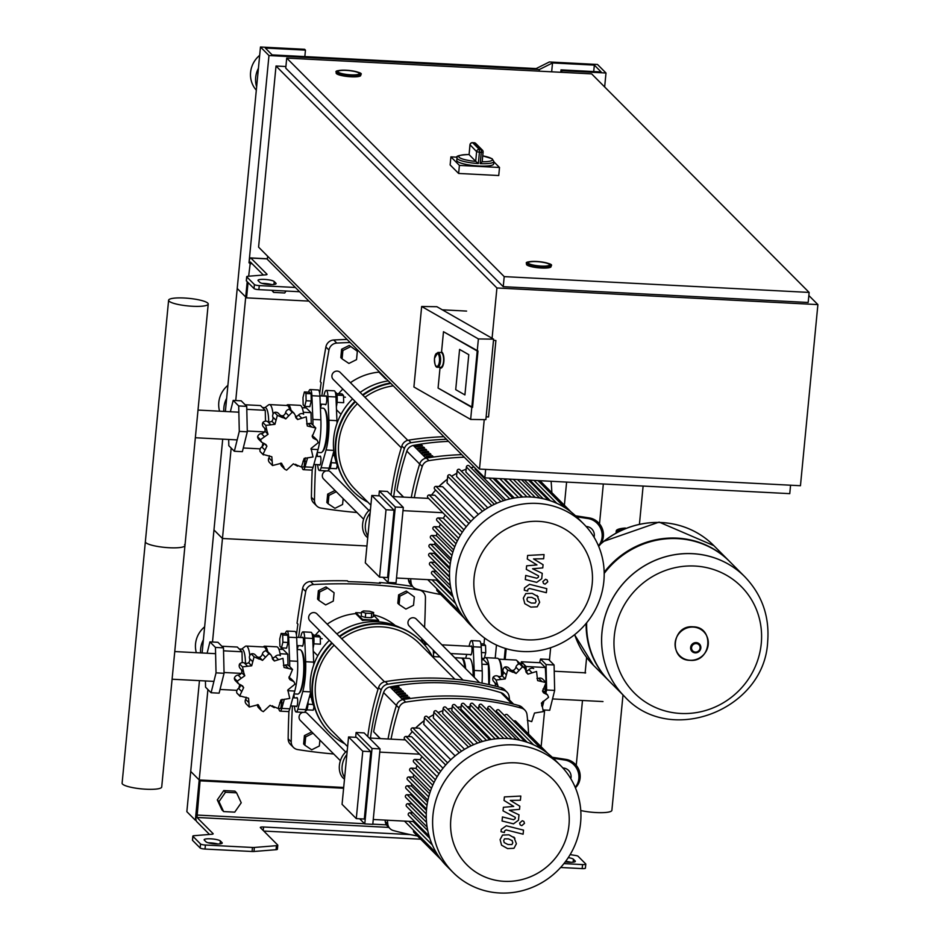 <?xml version="1.0" encoding="UTF-8"?>
<svg xmlns="http://www.w3.org/2000/svg" width="940" height="940" viewBox="0 0 940 940"><rect width="100%" height="100%" fill="white"/><g stroke="black" fill="none" stroke-linecap="round" stroke-linejoin="round"><path stroke-width="1.41" d="M207.916 689.561L199.209 779.965L343.688 787.462L199.209 779.965L195.92 814.181A6.181 1.363 -87 0 0 196.613 821.501L209.503 834.45M192.571 839.996A4.124 0.787 5.5 0 0 192.453 840.16A4.124 0.787 5.5 0 0 192.536 840.348L200.15 847.998A4.124 0.787 5.5 0 0 205.014 849.055L252.084 851.499A4.124 0.787 5.5 0 0 253.976 851.487L276.055 849.701A4.124 0.787 5.5 0 0 277.406 849.255A4.124 0.787 5.5 0 0 277.324 849.067M263.788 831.054L420.685 839.185M585.326 867.961A4.124 0.787 -174.5 0 1 585.409 868.149A4.124 0.787 -174.5 0 1 582.165 868.607L560.628 867.491M208.163 842.804A8.237 1.575 -174.5 0 1 217.822 843.991M570.897 862.297A8.237 1.575 5.5 0 0 565.68 861.334M388.808 827.411L197.001 817.471L213.075 833.627A4.124 0.787 -174.5 0 1 213.168 833.815A4.124 0.787 -174.5 0 1 211.805 834.262L194.204 835.684A4.124 0.787 5.5 0 0 192.841 836.13A4.124 0.787 5.5 0 0 192.923 836.318L200.537 843.967A4.124 0.787 5.5 0 0 205.402 845.036L252.472 847.469A4.124 0.787 5.5 0 0 254.364 847.457L276.442 845.671A4.124 0.787 5.5 0 0 277.793 845.225A4.124 0.787 5.5 0 0 277.711 845.036L260.392 827.635A4.124 0.787 -174.5 0 1 260.31 827.459A4.124 0.787 -174.5 0 1 263.553 827L410.24 834.602M197.001 817.471L200.067 780.823L343.605 788.261M343.688 787.462L199.209 779.965L200.067 780.823M568.277 857.609A8.237 1.575 -174.5 0 1 573.435 859.254L575.139 860.958A8.237 1.575 -174.5 0 1 575.315 861.334A8.237 1.575 -174.5 0 1 565.245 861.909M570.134 854.625L575.362 855.447A4.124 0.787 -174.5 0 1 578.1 856.281L585.714 863.931A4.124 0.787 -174.5 0 1 585.796 864.119A4.124 0.787 -174.5 0 1 582.553 864.577L563.929 863.613M204.321 840.113L206.013 841.829A8.237 1.575 5.5 0 0 214.814 843.885A8.237 1.575 5.5 0 0 222.239 843.027A8.237 1.575 5.5 0 0 222.063 842.651L220.359 840.948A8.237 1.575 5.5 0 0 211.559 838.88A8.237 1.575 5.5 0 0 204.145 839.749A8.237 1.575 5.5 0 0 204.321 840.113M225.483 792.255L236.598 792.831L241.228 802.784L234.742 812.148L223.626 811.573L218.996 801.62L225.483 792.255L223.779 790.552L234.906 791.127L236.598 792.831M218.996 801.62L217.293 799.917L221.922 809.869L223.626 811.573M217.293 799.917L223.779 790.552M268.969 55.542L260.474 47L304.607 49.291L305.453 50.137L265.339 48.057L272.13 54.896L536.153 68.573L549.348 61.97L597.499 64.472L605.995 73.003L561.861 70.723L561.015 69.865L601.13 71.945L594.339 65.118L552.52 62.945L539.313 69.548L268.969 55.542L249.006 262.8A6.181 1.363 93 0 1 250.604 257.913A6.181 1.363 93 0 1 250.863 258.054L266.948 274.198A4.124 0.787 -174.5 0 1 267.031 274.386A4.124 0.787 -174.5 0 1 265.679 274.833L248.066 276.266A4.124 0.787 5.5 0 0 246.703 276.713A4.124 0.787 5.5 0 0 246.797 276.901L254.411 284.55A4.124 0.787 5.5 0 0 259.264 285.607L295.383 287.476M259.887 282.399L258.183 280.696A8.237 1.575 -174.5 0 1 258.007 280.32A8.237 1.575 -174.5 0 1 265.433 279.462A8.237 1.575 -174.5 0 1 274.233 281.53L275.925 283.234A8.237 1.575 -174.5 0 1 276.101 283.61A8.237 1.575 -174.5 0 1 268.687 284.468A8.237 1.575 -174.5 0 1 259.887 282.399M260.474 47L237.221 288.474L245.716 297.017L247.197 281.706L245.716 297.017L246.562 297.863L308.931 301.106M263.365 275.021L250.393 262.025L248.654 276.219M248.042 282.564L246.562 297.863M271.695 284.573A8.237 1.575 5.5 0 0 262.037 283.375M246.445 280.567A4.124 0.787 5.5 0 0 246.315 280.731A4.124 0.787 5.5 0 0 246.409 280.919L254.023 288.568A4.124 0.787 5.5 0 0 258.876 289.637L299.625 291.741M271.731 290.296L273.611 292.399L284.726 292.975L286.066 291.036M272.659 290.343L273.611 292.399M195.344 820.221L186.849 811.678L190.714 771.434L199.209 779.965L195.344 820.221L196.096 820.256M399.089 604.514L405.904 609.073L413.529 605.266L414.329 596.9L406.245 591.06L398.619 594.867L397.808 603.233L399.089 604.514L399.888 596.148L398.619 594.867M414.329 596.9L406.245 591.06M407.514 592.341L399.888 596.148M313.032 733.212L305.7 736.878L304.889 745.244L311.704 749.803L319.33 745.996L319.906 740.109M304.889 745.244L303.62 743.963L304.419 735.597L311.763 731.931M305.7 736.878L304.419 735.597M336.285 491.738L328.941 495.404L328.142 503.77L334.957 508.317L342.583 504.51L343.147 498.635M328.142 503.77L326.862 502.489L327.672 494.123L335.016 490.457M328.941 495.404L327.672 494.123M318.836 600.355L325.663 604.914L333.289 601.106L334.088 592.74L325.992 586.901L318.366 590.708L317.567 599.074L318.836 600.355L319.647 591.989L318.366 590.708M334.088 592.74L325.992 586.901M327.273 588.182L319.647 591.989M342.089 358.88L348.916 363.439L356.542 359.632L357.341 351.266L349.245 345.427L341.62 349.234L340.821 357.599L342.089 358.88L342.9 350.514L341.62 349.234M357.341 351.266L349.245 345.427M350.526 346.707L342.9 350.514M276.019 66.011L496.919 287.969L817.894 304.607L800.457 485.721L479.482 469.084L258.582 247.126L276.019 66.011L285.901 66.528M808.846 295.512L817.894 304.607M479.482 469.084L484.241 419.628M492.078 338.282L496.919 287.969M267.642 256.221L267.336 259.311L484.84 477.849L789.764 493.653L790.575 485.204M485.651 469.401L484.84 477.849M541.135 266.067A10.716 2.045 -174.5 0 1 528.256 262.824A10.716 2.045 -174.5 0 1 536.716 261.625A10.716 2.045 -174.5 0 1 549.583 264.868A10.716 2.045 -174.5 0 1 541.135 266.067M551.063 266.643A12.361 2.362 -174.5 0 1 541.311 268.017A12.361 2.362 -174.5 0 1 526.471 264.269L526.541 263.47A12.361 2.362 5.5 0 0 541.393 267.207A12.361 2.362 5.5 0 0 551.145 265.832L551.063 266.643M350.82 74.836A10.716 2.045 -174.5 0 1 337.954 71.593A10.716 2.045 -174.5 0 1 346.402 70.406A10.716 2.045 -174.5 0 1 359.268 73.649A10.716 2.045 -174.5 0 1 350.82 74.836M360.76 75.412A12.361 2.362 -174.5 0 1 351.008 76.786A12.361 2.362 -174.5 0 1 336.156 73.05L336.238 72.239A12.361 2.362 5.5 0 0 351.078 75.987A12.361 2.362 5.5 0 0 360.831 74.612L360.76 75.412M591.648 73.884L286.712 58.08L504.216 276.618L809.14 292.422L591.648 73.884M809.14 292.422L808.177 302.48L503.241 286.676L285.748 68.138L286.712 58.08M503.241 286.676L504.216 276.618M437.852 352.43L440.895 352.477A7.414 2.844 90.9 0 1 443.539 361.465A7.414 2.844 90.9 0 1 440.672 367.305L437.629 367.258A7.414 2.844 -89.1 0 0 440.496 361.418A7.414 2.844 -89.1 0 0 437.852 352.43L434.468 358.363C434.609 364.649 435.666 367.611 437.629 367.258M464.912 394.918L468.79 354.674L459.589 349.41L455.712 389.654L464.912 394.918L455.712 389.654L459.589 349.41L468.79 354.674L464.912 394.918M441.553 351.842A8.237 3.161 90.9 0 1 443.915 360.796A8.237 3.161 90.9 0 1 440.66 368.128A8.237 3.161 90.9 0 1 440.014 367.94L438.075 388.055L471.81 407.349L477.226 351.008L443.492 331.714L441.553 351.842L443.492 331.714L477.99 351.02L472.562 407.361L438.075 388.055L440.014 367.94A8.237 3.161 -89.1 0 0 440.66 368.128A8.237 3.161 -89.1 0 0 443.915 360.796A8.237 3.161 -89.1 0 0 441.553 351.842M477.99 351.02L477.226 351.008L478.389 338.929L421.661 306.487L436.877 306.71L493.606 339.152L485.863 419.651L470.646 419.428L471.81 407.349L472.562 407.361L477.99 351.02M486.133 416.843L488.53 416.972L495.897 340.503L493.488 340.374M442.294 309.812L466.604 311.081M493.606 339.152L478.389 338.929M421.661 306.487L413.906 386.986L470.646 419.428M480.187 163.642A18.541 3.549 5.5 0 0 493.899 161.539L493.664 163.959A18.541 3.549 -174.5 0 1 479.036 166.016A18.541 3.549 -174.5 0 1 456.758 160.399L456.993 157.991A18.541 3.549 5.5 0 0 478.331 163.548L479.423 152.28A18.541 3.549 5.5 0 0 480.352 152.339A18.541 3.549 5.5 0 0 481.268 152.374L483.043 151.986A2.468 2.362 135.1 0 0 480.869 149.448A2.468 0.67 92.4 0 1 481.268 152.374L480.187 163.642L482.173 161.75L483.101 152.092A2.468 2.468 0 0 0 482.396 150.118L475.769 143.468A2.468 2.468 0 0 0 474.171 142.739L474.254 142.798A2.468 2.362 -44.9 0 1 475.769 143.468M483.031 152.198L482.173 161.75A16.885 3.231 -174.5 0 0 492.407 159.776A16.885 3.231 -174.5 0 0 482.737 155.875L492.113 158.719L493.899 161.539M470.035 144.784L476.627 151.657L479.423 152.28L479.271 149.366A2.468 2.362 135.1 0 0 476.627 151.657L475.699 161.316L478.331 163.548M469.095 154.524L469.953 144.889A2.468 2.468 0 0 1 472.514 142.657A2.468 0.67 -87.6 0 0 472.362 142.715M475.699 161.316L469.025 154.559A16.885 3.231 -174.5 0 0 459.143 157.297A16.885 3.231 -174.5 0 0 475.863 161.422M493.864 161.809L499.516 167.484L498.74 175.533L458.626 173.454L450.131 164.923L450.906 156.874L457.216 157.192M458.626 173.454L459.402 165.405L450.906 156.874M499.516 167.484L459.402 165.405M338.177 72.075A10.716 2.045 5.5 0 0 349.621 74.765A10.716 2.045 5.5 0 0 359.268 73.649A10.716 2.045 5.5 0 0 359.045 73.156A10.716 2.045 5.5 0 0 347.6 70.477A10.716 2.045 5.5 0 0 337.954 71.593A10.716 2.045 5.5 0 0 338.177 72.075M528.491 263.306A10.716 2.045 5.5 0 0 539.936 265.985A10.716 2.045 5.5 0 0 549.583 264.868A10.716 2.045 5.5 0 0 549.348 264.387A10.716 2.045 5.5 0 0 537.903 261.708A10.716 2.045 5.5 0 0 528.256 262.824A10.716 2.045 5.5 0 0 528.491 263.306M621.563 529.667A24.722 4.735 5.5 0 0 617.533 531.452M617.592 531.594A24.722 4.735 -174.5 0 1 617.486 531.041A24.722 4.735 -174.5 0 1 624.36 528.468M616.746 532.028A25.956 4.97 -174.5 0 1 616.252 530.924A25.956 4.97 -174.5 0 1 625.394 528.045M624.489 696.446A84.859 81.157 -44.9 0 1 624.466 696.423A84.859 81.157 -44.9 0 1 609.954 603.586A84.859 81.157 -44.9 0 1 692.592 553.66A84.859 81.157 -44.9 0 1 744.762 576.702A84.859 81.157 -44.9 0 1 744.786 576.725M761.259 643.559A75.447 72.145 -44.9 0 1 680.678 713.46A75.447 72.145 -44.9 0 1 614.302 635.945A75.447 72.145 -44.9 0 1 694.871 566.045A75.447 72.145 -44.9 0 1 761.259 643.559M744.809 576.749C762.023 594.785 769.637 616.417 767.675 641.668C764.631 710.005 669.82 746.807 624.513 696.47A84.859 81.157 -44.9 0 1 602 632.326A84.859 81.157 -44.9 0 1 692.639 553.707A84.859 81.157 -44.9 0 1 744.809 576.749L729.804 561.685A84.859 81.157 135.1 0 0 677.646 538.632A84.859 81.157 135.1 0 0 604.197 573.447M586.666 622.774A84.859 81.157 135.1 0 0 609.508 681.406L624.466 696.423A84.859 81.157 135.1 0 1 609.954 603.586A84.859 81.157 135.1 0 1 692.592 553.66A84.859 81.157 135.1 0 1 744.762 576.702M729.558 561.427A84.859 81.157 135.1 0 0 729.299 561.168A84.859 81.157 135.1 0 0 677.129 538.127A84.859 81.157 135.1 0 0 604.173 572.284M586.125 623.432A84.859 81.157 135.1 0 0 609.002 680.889A84.859 81.157 135.1 0 0 609.261 681.148M574.681 634.629A84.859 81.157 135.1 0 0 593.493 665.309L593.539 665.356A84.859 81.157 -44.9 0 1 574.704 634.606A84.859 81.157 135.1 0 0 593.539 665.356L609.002 680.889M600.531 544.143A84.859 81.157 -44.9 0 1 661.666 522.581A84.859 81.157 -44.9 0 1 713.836 545.635A84.859 81.157 135.1 0 0 661.666 522.581A84.859 81.157 135.1 0 0 600.531 544.143M256.632 86.88A24.722 23.641 -44.9 0 1 258.418 68.291M256.315 90.181A24.722 23.641 -44.9 0 1 259.675 55.319M305.453 50.137L304.842 56.588M605.995 73.003L604.655 86.95M561.861 70.723L561.709 72.333M561.015 69.865L560.78 72.286M594.339 65.118L593.716 71.558M552.52 62.945L551.663 71.804M539.313 69.548L539.161 71.158M433.305 650.198L433.622 657.836M425.115 645.545L425.068 644.264A9.882 2.186 -87 0 0 424.845 641.691M580.767 810.527A19.893 3.807 5.5 0 0 601.095 812.677A19.893 3.807 5.5 0 0 611.881 810.339L622.997 694.954M420.744 640.657A8.237 1.821 93 0 1 421.672 639.67A8.237 1.821 93 0 1 422.025 639.846A8.237 1.821 93 0 1 422.965 643.101M424.163 641.01A8.237 1.821 93 0 1 424.704 645.052M420.568 640.645L422.659 642.772M484.582 638.037L484.006 643.947L485.569 645.51L485.733 652.736L481.445 652.513M485.569 645.51L481.104 645.275M485.733 652.736L484.323 658.388L481.68 658.247M483.994 643.935L480.892 643.771M527.328 720.216L531.723 721.65L534.484 713.049L543.32 711.592L542.404 706.833M542.192 706.598L541.393 703.073L548.584 697.304L547.515 694.86L543.508 692.803L542.545 691.194L546.105 682.616L545.329 667.494L540.618 662.759L521.359 661.76L520.901 663.605M546.105 682.616L537.61 680.607L536.552 671.454L527.928 674.144L524.426 667.894L522.487 666.824L516.095 673.522L512.265 671.607L508.775 667.988A4.124 3.936 -44.9 0 0 504.78 667.059L507.671 669.962L505.274 678.927L496.073 680.019L498.306 686.893M510.726 669.95A4.395 4.195 135.1 0 0 513.017 670.432A4.395 4.195 135.1 0 0 515.907 667.189A4.124 3.936 -44.9 0 1 519.597 663.922A4.124 3.936 -44.9 0 1 521.512 664.968L524.426 667.894M519.597 663.922L522.487 666.824M494.029 681.817A4.124 3.936 -44.9 0 1 493.183 677.117A4.124 3.936 -44.9 0 1 497.941 676.166A4.395 4.195 135.1 0 0 502.195 675.848L505.274 678.927M493.183 677.117L496.073 680.019M526.071 672.276L527.928 674.144M525.683 671.113A4.395 4.195 135.1 0 0 528.926 669.609A4.124 3.936 -44.9 0 1 533.662 668.552M536.952 678.516A4.395 4.195 135.1 0 0 538.691 678.28A4.124 3.936 -44.9 0 1 542.768 679.173L545.67 682.076M542.545 690.853A4.395 4.195 135.1 0 0 542.591 690.865A4.124 3.936 -44.9 0 1 544.589 691.911L547.515 694.86M493.864 681.664L497.025 684.825M495.286 685.824A4.395 4.195 135.1 0 0 494.428 682.229M501.596 676.177A23.888 5.276 -87 0 0 498.576 658.94L499.293 659.774A23.065 5.099 -87 0 1 502.195 675.837A4.395 4.195 135.1 0 0 503.135 671.654A4.124 3.936 -44.9 0 1 504.78 667.059M513.017 670.432L516.095 673.522M512.805 672.276L507.671 669.962M545.846 693.18L546.634 689.995L546.058 664.568L540.535 659.022L539.619 662.712M542.439 706.857L543.943 700.829M545.036 692.357L545.74 685.8M541.687 705.823L542.768 701.463M546.058 664.568L554.083 664.98L548.561 659.434L540.535 659.022M543.755 709.982L549.724 710.288L554.659 690.407L554.083 664.98M546.634 689.995L554.659 690.407M481.738 659.716L483.642 659.809L488.353 664.545L481.926 664.204M488.353 664.545L488.812 684.579M525.883 671.101A19.775 4.371 -87 0 0 523.721 664.134A19.775 4.371 -87 0 0 522.875 663.699L520.067 663.558M526.177 671.078L526.071 666.495L521.359 661.76M543.014 689.032L545.823 689.173M526.071 666.495L545.329 667.494M520.901 664.474A19.775 4.371 -87 0 0 520.443 663.899L516.73 660.468A23.065 5.099 -87 0 0 515.825 660.033L498.764 659.152M518.492 664.192A23.065 5.099 -87 0 0 516.73 660.468M498.576 658.94A23.888 5.276 -87 0 0 497.413 658.259L485.381 657.636A23.888 5.276 -87 0 0 484.429 657.953M489.223 684.661A23.888 5.276 -87 0 0 485.381 657.636M483.971 658.364A23.888 5.276 -87 0 0 483.019 659.774M464.76 667.776A22.243 4.912 -87 0 0 461.223 658.035L454.713 657.695M465.641 668.669A22.243 4.912 -87 0 0 462.022 658.07A22.243 4.912 -87 0 0 461.622 658.129M473.137 676.201A22.243 4.912 -87 0 0 469.248 658.447L462.022 658.07M470.799 646.344A4.535 0.999 93 0 1 471.234 645.956A4.535 0.999 93 0 1 471.422 646.05A4.535 0.999 93 0 1 471.974 650.974A4.535 0.999 93 0 1 470.764 655.004A4.535 0.999 93 0 1 470.576 654.91A4.535 0.999 93 0 1 470.364 654.569M465.676 658.259L466.757 654.381M469.025 646.25L469.836 643.371A9.882 2.186 93 0 1 471.516 640.598A9.882 2.186 93 0 1 473.208 646.767L474.171 670.455A27.19 6.004 93 0 1 474.23 677.293M482.009 683.145A27.19 6.004 -87 0 0 482.197 670.866L481.233 647.178A9.882 2.186 -87 0 0 479.529 641.021L471.516 640.598M299.179 693.121A21.42 4.735 -87 0 0 299.566 692.815A21.42 4.735 -87 0 0 303.996 676.365A21.42 4.735 -87 0 0 301.728 651.15L301.012 650.304A22.243 4.912 -87 0 0 299.93 649.669L297.158 649.528L298.25 645.651M294.138 697.856L293.985 693.908L297.627 694.096A22.243 4.912 -87 0 0 298.767 693.579A22.243 4.912 -87 0 0 303.362 676.495A22.243 4.912 -87 0 0 301.012 650.304M289.685 666.519A27.19 6.004 -87 0 0 289.614 660.891L288.651 637.202A9.882 2.186 -87 0 0 286.947 631.034L294.972 631.457A9.882 2.186 93 0 1 296.676 637.614L297.639 661.302A27.19 6.004 93 0 1 294.772 691.053L289.814 708.807A9.882 2.186 93 0 1 288.134 711.568L280.108 711.157A9.882 2.186 -87 0 0 281.788 708.384L284.338 699.243M278.757 708.408A9.882 2.186 -87 0 0 280.108 711.157M289.038 677.716A27.19 6.004 -87 0 0 289.144 676.671M286.947 631.034A9.882 2.186 -87 0 0 285.313 633.63M281.365 647.777L280.942 649.305M313.114 648.083A8.237 1.821 -87 0 0 313.984 639.917A8.237 1.821 -87 0 0 312.891 634.195A8.237 1.821 -87 0 0 312.538 634.018L312.139 633.995M320.293 638.542L321.962 638.624A4.124 0.905 93 0 1 322.138 638.718A4.124 0.905 93 0 1 322.162 638.742M313.831 643.83L320.423 644.17L320.258 636.944L318.695 635.358L313.373 635.087M313.725 636.603L320.258 636.944M281.471 647.871L286.606 648.142L288.004 642.49L287.84 635.264L286.277 633.678L281.142 633.419L279.732 639.071L279.897 646.297L281.471 647.871L282.87 642.22L288.004 642.49M282.87 642.22L282.705 634.993L287.84 635.264M282.705 634.993L281.142 633.419M305.477 710.816L305.876 710.84A8.237 1.821 -87 0 0 308.167 701.393M306.804 709.853L313.208 710.193L314.019 706.904M308.014 704.201L313.161 704.459M309.377 697.045L311.246 697.139M309.789 695.577L310.976 695.635M278.322 708.384L280.79 708.513L282.118 699.337M279.744 702.732L282.2 702.861M272.506 659.128L274.363 660.996L270.849 654.745L268.911 653.688L262.519 660.385L258.688 658.458L255.21 654.839A4.124 3.936 -44.9 0 0 251.203 653.911L254.094 656.813L251.697 665.79L242.496 666.871L243.636 671.853M259.24 659.14L254.094 656.813M240.464 668.669A4.124 3.936 -44.9 0 1 240.299 668.516L243.448 671.677L244.788 675.766L237.233 681.159L238.384 683.686L242.638 685.989L243.648 687.645L239.712 695.859L240.158 696.399L237.268 693.485A4.124 3.936 -44.9 0 1 236.821 692.956A4.124 3.936 -44.9 0 1 238.56 688.386A4.395 4.195 135.1 0 0 240.57 684.837M236.821 692.956L239.712 695.859L248.571 698.232L249.264 707.009L258.253 704.706L261.449 710.628L263.329 711.639L270.097 705.317L274.233 707.655L272.353 705.775M249.077 706.821L246.374 704.107A4.124 3.936 -44.9 0 1 246.28 704.013L249.264 707.009M261.449 710.628L258.535 707.702A4.124 3.936 -44.9 0 1 257.419 705.118A4.395 4.195 135.1 0 0 257.372 704.636M246.28 704.013A4.124 3.936 -44.9 0 1 245.634 699.384A4.395 4.195 135.1 0 0 246.127 697.198M238.384 683.686L235.447 680.748A4.124 3.936 -44.9 0 1 234.342 678.257A4.124 3.936 -44.9 0 1 238.102 675.073A4.395 4.195 135.1 0 0 241.721 672.676L244.788 675.766M234.342 678.257L237.233 681.159M240.299 668.516A4.124 3.936 -44.9 0 1 239.606 663.969A4.124 3.936 -44.9 0 1 244.376 663.017A4.395 4.195 135.1 0 0 248.63 662.7L251.697 665.79M239.606 663.969L242.496 666.871M257.161 656.802A4.395 4.195 135.1 0 0 259.452 657.295A4.395 4.195 135.1 0 0 262.342 654.052A4.124 3.936 -44.9 0 1 266.02 650.786A4.124 3.936 -44.9 0 1 267.935 651.82L270.849 654.745M266.02 650.786L268.911 653.688M273.258 706.445L278.146 708.502L280.919 699.912L289.743 698.443L287.828 689.937L295.007 684.155L293.95 681.712L289.931 679.655L288.968 678.057L292.54 669.468L284.045 667.471L282.987 658.317L274.363 660.996M240.969 684.955L243.648 687.645M241.721 672.676A4.395 4.195 135.1 0 0 240.851 669.08M248.63 662.7A4.395 4.195 135.1 0 0 249.57 658.517A4.124 3.936 -44.9 0 1 251.203 653.911M259.452 657.295L262.519 660.385M272.107 657.977A4.395 4.195 135.1 0 0 275.35 656.473A4.124 3.936 -44.9 0 1 280.096 655.415M292.54 669.468L289.203 666.025A4.124 3.936 -44.9 0 0 285.114 665.132L288.11 668.14M283.387 665.367A4.395 4.195 135.1 0 0 285.114 665.132M288.98 677.705A4.395 4.195 135.1 0 0 289.015 677.716A4.124 3.936 -44.9 0 1 291.012 678.774L293.95 681.712M263.282 646.943L263.482 646.755A23.888 5.276 93 0 1 264.704 646.191L276.748 646.814A23.888 5.276 93 0 1 280.355 655.673M264.704 646.191A23.888 5.276 93 0 1 267.736 651.632M241.627 649.129L245.27 646.391A23.065 5.099 93 0 1 246.209 646.062L263.858 646.979A23.065 5.099 93 0 1 266.455 650.903M246.209 646.062A23.065 5.099 93 0 1 249.817 655.556M239.254 649L242.026 649.141A19.775 4.371 93 0 1 245.469 663.37M207.106 653.23L209.925 641.879L217.951 642.302L223.473 647.848L224.061 673.275L219.114 693.156L211.089 692.745L205.566 687.187L205.425 680.948M209.925 641.879L215.448 647.425L216.036 672.864L211.089 692.745M223.473 647.848L215.448 647.425M224.061 673.275L216.036 672.864M287.993 665.215L287.746 654.146L283.034 649.411L278.863 649.199M280.061 653.746L287.746 654.146M239.735 684.59L238.842 688.186M242.25 662.618L242.003 651.773L223.544 650.821M221.875 646.238L237.303 647.037L242.003 651.773M241.239 673.393L224.037 672.5M236.974 690.336L220.03 689.466M322.42 451.647A21.42 4.735 -87 0 0 322.82 451.341A21.42 4.735 -87 0 0 327.249 434.891A21.42 4.735 -87 0 0 324.981 409.676L324.265 408.829A22.243 4.912 -87 0 0 323.184 408.195L320.411 408.054L321.504 404.165M317.391 456.382L317.227 452.434L320.881 452.622A22.243 4.912 -87 0 0 322.021 452.105A22.243 4.912 -87 0 0 326.615 435.02A22.243 4.912 -87 0 0 324.265 408.829M312.938 425.045A27.19 6.004 -87 0 0 312.856 419.416L311.904 395.716A9.882 2.186 -87 0 0 310.2 389.56L318.225 389.971A9.882 2.186 93 0 1 319.929 396.139L320.881 419.828A27.19 6.004 93 0 1 318.026 449.579L313.067 467.321A9.882 2.186 93 0 1 311.387 470.094L303.362 469.671A9.882 2.186 -87 0 0 305.042 466.91L307.591 457.768M302.01 466.922A9.882 2.186 -87 0 0 303.362 469.671M312.291 436.242A27.19 6.004 -87 0 0 312.397 435.185M310.2 389.56A9.882 2.186 -87 0 0 308.567 392.156M304.619 406.303L304.196 407.831M336.367 406.609A8.237 1.821 -87 0 0 337.225 398.443A8.237 1.821 -87 0 0 336.144 392.72A8.237 1.821 -87 0 0 335.791 392.532L335.392 392.521M345.38 397.244A4.124 0.905 93 0 1 345.415 397.268A4.124 0.905 93 0 0 345.215 397.15L343.546 397.068M337.084 402.344L343.676 402.696L343.511 395.458L341.948 393.884L336.626 393.613M336.978 395.129L343.511 395.458M304.713 406.397L309.859 406.656L311.257 401.016L311.093 393.778L309.53 392.203L304.384 391.933L302.986 397.585L303.15 404.823L304.713 406.397L306.123 400.745L311.257 401.016M306.123 400.745L305.958 393.519L311.093 393.778M305.958 393.519L304.384 391.933M328.73 469.342L329.129 469.365A8.237 1.821 -87 0 0 331.421 459.919M330.058 468.379L336.461 468.707L337.272 465.429M331.268 462.715L336.403 462.985M332.631 455.571L334.499 455.665M333.042 454.091L334.229 454.161M301.576 466.898L304.043 467.027L305.371 457.862M302.997 461.258L305.441 461.376M295.759 417.654L297.616 419.522L294.103 413.271L292.164 412.202L285.772 418.911L281.941 416.984L278.452 413.365A4.124 3.936 -44.9 0 0 274.457 412.437L277.347 415.339L274.95 424.316L265.75 425.397L266.878 430.367M282.493 417.654L277.347 415.339M263.705 427.195A4.124 3.936 -44.9 0 1 263.553 427.042L266.702 430.203L268.041 434.292L260.486 439.685L261.625 442.211L265.891 444.514L266.901 446.159L262.965 454.373L263.412 454.913L260.521 452.011A4.124 3.936 -44.9 0 1 260.075 451.47A4.124 3.936 -44.9 0 1 261.813 446.911A4.395 4.195 135.1 0 0 263.823 443.363M260.075 451.47L262.965 454.373L271.825 456.758L272.518 465.535L281.507 463.22L284.703 469.154L286.583 470.164L293.351 463.831L297.487 466.181L295.607 464.289M272.33 465.347L269.627 462.633A4.124 3.936 -44.9 0 1 269.533 462.539L272.518 465.535M284.703 469.154L281.788 466.216A4.124 3.936 -44.9 0 1 280.672 463.643A4.395 4.195 135.1 0 0 280.625 463.15M269.533 462.539A4.124 3.936 -44.9 0 1 268.887 457.909A4.395 4.195 135.1 0 0 269.38 455.724M261.625 442.211L258.7 439.274A4.124 3.936 -44.9 0 1 257.595 436.783A4.124 3.936 -44.9 0 1 261.355 433.599A4.395 4.195 135.1 0 0 264.963 431.202L268.041 434.292M257.595 436.783L260.486 439.685M263.553 427.042A4.124 3.936 -44.9 0 1 262.859 422.495A4.124 3.936 -44.9 0 1 267.618 421.543A4.395 4.195 135.1 0 0 271.872 421.226L274.95 424.316M262.859 422.495L265.75 425.397M280.414 415.327A4.395 4.195 135.1 0 0 282.705 415.821A4.395 4.195 135.1 0 0 285.596 412.566A4.124 3.936 -44.9 0 1 289.273 409.299A4.124 3.936 -44.9 0 1 291.188 410.345L294.103 413.271M289.273 409.299L292.164 412.202M296.511 464.959L301.399 467.027L304.172 458.426L312.997 456.969L311.081 448.451L318.261 442.681L317.203 440.237L313.185 438.181L312.221 436.583L315.781 427.994L307.298 425.985L306.228 416.843L297.616 419.522M264.222 443.48L266.901 446.159M264.963 431.202A4.395 4.195 135.1 0 0 264.105 427.606M271.872 421.226A4.395 4.195 135.1 0 0 272.823 417.031A4.124 3.936 -44.9 0 1 274.457 412.437M282.705 415.821L285.772 418.911M295.36 416.49A4.395 4.195 135.1 0 0 298.603 414.998A4.124 3.936 -44.9 0 1 303.35 413.941M315.781 427.994L312.456 424.551A4.124 3.936 -44.9 0 0 308.367 423.658L311.363 426.666M306.64 423.893A4.395 4.195 135.1 0 0 308.367 423.658M312.221 436.231A4.395 4.195 135.1 0 0 312.268 436.242A4.124 3.936 -44.9 0 1 314.265 437.3L317.203 440.237M286.524 405.469L286.735 405.281A23.888 5.276 93 0 1 287.957 404.717L300.001 405.34A23.888 5.276 93 0 1 303.608 414.199M287.957 404.717A23.888 5.276 93 0 1 290.989 410.157M264.88 407.643L268.523 404.917A23.065 5.099 93 0 1 269.463 404.588L287.111 405.504A23.065 5.099 93 0 1 289.708 409.429M269.463 404.588A23.065 5.099 93 0 1 273.058 414.082M262.495 407.525L265.28 407.666A19.775 4.371 93 0 1 268.723 421.896M230.359 411.755L233.179 400.405L241.204 400.816L246.726 406.374L247.302 431.801L242.367 451.682L234.342 451.259L228.82 445.713L228.679 439.474M233.179 400.405L238.701 405.951L239.289 431.378L234.342 451.259M246.726 406.374L238.701 405.951M247.302 431.801L239.289 431.378M311.246 423.74L310.999 412.66L306.287 407.937L302.116 407.713M303.315 412.272L310.999 412.66M262.988 443.116L262.096 446.712M245.129 404.764L260.545 405.563L265.256 410.298L265.503 421.179M265.256 410.298L246.797 409.335M264.493 431.918L247.291 431.025M260.227 448.862L243.284 447.981M302.281 637.602A4.535 0.999 93 0 1 302.715 637.214A4.535 0.999 93 0 1 302.915 637.32A4.535 0.999 93 0 1 303.456 642.243A4.535 0.999 93 0 1 302.257 646.274A4.535 0.999 93 0 1 302.057 646.168A4.535 0.999 93 0 1 301.857 645.839M296.476 697.974A4.535 0.999 93 0 1 296.911 697.586A4.535 0.999 93 0 1 297.099 697.68A4.535 0.999 93 0 1 297.651 702.615A4.535 0.999 93 0 1 296.441 706.633A4.535 0.999 93 0 1 296.253 706.539A4.535 0.999 93 0 1 296.041 706.198M300.518 637.52L301.317 634.641A9.882 2.186 93 0 1 302.997 631.868A9.882 2.186 93 0 1 304.701 638.037L305.653 661.725A27.19 6.004 93 0 1 302.798 691.476L297.839 709.218A9.882 2.186 93 0 1 296.159 711.991A9.882 2.186 93 0 1 294.478 706.128M296.159 711.991L304.184 712.402A9.882 2.186 -87 0 0 305.864 709.63L310.564 692.78M313.76 664.839A27.19 6.004 -87 0 0 313.678 662.136L312.726 638.448A9.882 2.186 -87 0 0 311.022 632.291L302.997 631.868M325.534 396.128A4.535 0.999 93 0 1 325.969 395.74A4.535 0.999 93 0 1 326.168 395.834A4.535 0.999 93 0 1 326.709 400.757A4.535 0.999 93 0 1 325.498 404.788A4.535 0.999 93 0 1 325.311 404.694A4.535 0.999 93 0 1 325.111 404.353M319.718 456.499A4.535 0.999 93 0 1 320.164 456.112A4.535 0.999 93 0 1 320.352 456.206A4.535 0.999 93 0 1 320.893 461.129A4.535 0.999 93 0 1 319.694 465.159A4.535 0.999 93 0 1 319.494 465.065A4.535 0.999 93 0 1 319.295 464.724M323.771 396.034L324.57 393.155A9.882 2.186 93 0 1 326.251 390.394A9.882 2.186 93 0 1 327.943 396.551L328.906 420.239A27.19 6.004 93 0 1 326.051 449.99L321.092 467.744A9.882 2.186 93 0 1 319.412 470.505A9.882 2.186 93 0 1 317.732 464.642M319.412 470.505L327.437 470.928A9.882 2.186 -87 0 0 329.118 468.155L333.818 451.306M337.002 423.353A27.19 6.004 -87 0 0 336.931 420.662L335.968 396.974A9.882 2.186 -87 0 0 334.276 390.805L326.251 390.394M208.222 304.043A19.893 3.807 5.5 0 0 207.787 303.15A19.893 3.807 5.5 0 0 186.531 298.156A19.893 3.807 5.5 0 0 168.613 300.236A19.893 3.807 5.5 0 0 169.036 301.141A19.893 3.807 5.5 0 0 190.291 306.123A19.893 3.807 5.5 0 0 208.222 304.043L161.715 787.003A19.893 3.807 -174.5 0 1 143.797 789.083A19.893 3.807 -174.5 0 1 122.529 784.089A19.893 3.807 -174.5 0 1 122.106 783.184L145.359 541.71A19.893 3.807 5.5 0 0 145.782 542.615A19.893 3.807 5.5 0 0 167.038 547.597A19.893 3.807 5.5 0 0 184.969 545.529A19.893 3.807 5.5 0 0 184.546 544.624M184.969 545.529A19.893 3.807 -174.5 0 1 167.038 547.597A19.893 3.807 -174.5 0 1 145.782 542.615A19.893 3.807 -174.5 0 1 145.359 541.71L168.613 300.236M512.3 840.771L508.528 838.868L504.557 838.821L503.664 840.525L504.193 842.604L507.988 844.531L511.936 844.555L512.817 842.827L511.983 840.395M514.92 838.198L508.916 834.802L502.536 835.084L500.092 839.62L501.561 845.189L507.588 848.585L513.957 848.303L516.401 843.732L513.851 836.988M523.51 830.126L506.272 825.79L501.255 829.397L501.032 831.712L504.404 832.558L504.557 830.995L506.131 829.914L523.11 834.191L523.51 830.126M519.597 823.064L520.266 824.968L521.817 825.661L524.508 823.323L523.839 821.407L522.288 820.726L519.597 823.064M504.04 800.481L513.722 806.403L503.394 807.295L503.041 810.856L515.308 817.365L515.179 818.634L513.616 819.715L502.454 816.942L502.054 820.996L513.487 823.84L518.481 820.221L518.998 814.827L509.339 810.233L519.514 809.364L519.82 806.191L510.291 800.398L520.396 800.245L520.807 796.051L504.392 796.92L504.04 800.481M535.542 599.297L531.782 597.382L527.798 597.346L526.917 599.05L527.434 601.13L531.241 603.045L535.177 603.081L536.07 601.353L535.224 598.921M538.173 596.724L532.169 593.328L525.777 593.61L523.345 598.145L524.814 603.703L530.841 607.111L537.198 606.817L539.654 602.246L537.093 595.514M546.763 588.652L529.526 584.316L524.508 587.923L524.285 590.238L527.657 591.084L527.81 589.521L529.385 588.44L546.363 592.717L546.763 588.652M542.85 581.59L543.52 583.493L545.071 584.175L547.762 581.837L547.092 579.933L545.541 579.252L542.85 581.59M527.293 559.006L536.975 564.928L526.635 565.821L526.294 569.37L538.561 575.891L538.432 577.16L536.857 578.241L525.707 575.456L525.307 579.522L536.728 582.365L541.734 578.735L542.251 573.353L532.592 568.759L542.768 567.889L543.073 564.717L533.544 558.924L543.649 558.771L544.048 554.577L527.634 555.446L527.293 559.006M453.056 872.414L446.7 866.034A75.799 72.486 -44.9 0 1 433.74 783.102A75.799 72.486 -44.9 0 1 507.553 738.511A75.799 72.486 -44.9 0 1 554.154 759.097L560.499 765.477A75.799 72.486 -44.9 0 1 573.459 848.409A75.799 72.486 -44.9 0 1 499.645 893A75.799 72.486 -44.9 0 1 453.056 872.414A75.799 72.486 -44.9 0 1 440.096 789.482A75.799 72.486 -44.9 0 1 513.91 744.891A75.799 72.486 -44.9 0 1 560.499 765.477M504.204 881.332A60.642 57.986 -44.9 0 1 450.848 819.022A60.642 57.986 -44.9 0 1 515.614 762.845A60.642 57.986 -44.9 0 1 568.97 825.144A60.642 57.986 -44.9 0 1 504.204 881.332M421.966 756.606A69.619 66.576 135.1 0 0 420.145 759.661L437.147 776.745M440.684 771.317L405.974 736.443L411.649 736.737L442.998 768.239M447.628 762.892L412.766 727.866L419.393 728.206L450.777 759.743M455.148 755.901L423.787 724.388L424.434 717.749A1.645 1.575 -44.9 0 1 427.207 716.668L461.564 751.201M464.548 749.333L433.316 717.948L433.857 712.25A1.645 1.575 -44.9 0 1 436.63 711.169L471.116 745.82M473.654 744.668L442.646 713.507L443.128 708.443A1.645 1.575 -44.9 0 1 445.901 707.374L480.469 742.107M482.514 741.472L451.823 710.64L452.269 706.022A1.645 1.575 -44.9 0 1 455.042 704.941L489.681 739.745M491.127 739.486L460.87 709.089L461.293 704.8A1.645 1.575 -44.9 0 1 464.066 703.719L498.752 738.582M499.446 738.534L469.812 708.76L470.2 704.706A1.645 1.575 135.1 0 1 472.973 703.637L507.694 738.511M356.107 732.483L364.132 732.906L380.054 748.898L372.029 748.487L356.107 732.483L355.649 737.324M370.795 751.659L356.577 737.371L348.552 736.948L362.77 751.236L370.795 751.659L364.309 819.034L356.284 818.611L362.77 751.236M359.679 818.787L364.767 823.91L372.792 824.321L380.054 748.898M373.262 819.492L414.763 821.642M348.552 736.948L342.066 804.323L356.284 818.611M419.557 754.186L379.748 752.118M369.232 738.018L405.328 739.898M413.001 812.877L409.957 812.712A1.645 1.575 135.1 0 0 408.642 815.485L429.098 836.048M411.591 803.3A69.619 66.576 135.1 0 0 411.673 803.876L407.937 803.677A1.645 1.575 135.1 0 0 406.609 806.45L427.113 827.047M410.968 793.454A69.619 66.576 135.1 0 0 410.968 794.911L407.126 794.711A1.645 1.575 135.1 0 0 405.798 797.484L426.29 818.07M411.732 783.96A69.619 66.576 135.1 0 0 411.462 786.005L407.431 785.793A1.645 1.575 135.1 0 0 406.103 788.566L426.56 809.117M413.788 774.678A69.619 66.576 135.1 0 0 413.106 777.157L408.829 776.934A1.645 1.575 135.1 0 0 407.514 779.707L427.912 800.21M417.149 765.571A69.619 66.576 135.1 0 0 415.962 768.38L411.356 768.133A1.645 1.575 135.1 0 0 410.04 770.906L430.379 791.339M420.145 759.661L415.092 759.403A1.645 1.575 135.1 0 0 413.764 762.175L434.022 782.527M372.029 748.487L364.767 823.91M413.106 777.157L429.603 793.724M411.462 786.005L427.524 802.149M410.968 794.911L426.454 810.468M411.673 803.876L426.302 818.576M415.962 768.38L432.753 785.252M413.6 830.255L413.506 831.16A1.645 1.575 135.1 0 0 413.941 832.405L441.177 859.771M405.974 736.443A1.645 1.575 135.1 0 0 404.658 739.216L439.027 773.749M412.766 727.866A1.645 1.575 135.1 0 0 411.45 730.639L445.678 765.031M547.926 753.551L515.79 721.262A1.645 1.575 135.1 0 0 513.745 721.109M541.605 749.121L507.506 714.846A1.645 1.575 135.1 0 0 504.745 715.834M533.591 744.821L499.058 710.123A1.645 1.575 135.1 0 0 496.285 711.204L496.156 712.485M525.154 741.613L490.48 706.774A1.645 1.575 135.1 0 0 487.707 707.855L487.461 710.358M516.495 739.522L481.774 704.636A1.645 1.575 135.1 0 0 479.001 705.717L478.66 709.348M476.31 630.94L469.953 624.548A75.799 72.486 -44.9 0 1 456.993 541.628A75.799 72.486 -44.9 0 1 530.806 497.025A75.799 72.486 -44.9 0 1 577.407 517.611L583.752 524.003A75.799 72.486 -44.9 0 1 596.712 606.923A75.799 72.486 -44.9 0 1 522.899 651.526A75.799 72.486 -44.9 0 1 476.31 630.94A75.799 72.486 -44.9 0 1 463.349 548.008A75.799 72.486 -44.9 0 1 537.163 503.417A75.799 72.486 -44.9 0 1 583.752 524.003M527.457 639.858A60.642 57.986 -44.9 0 1 474.101 577.548A60.642 57.986 -44.9 0 1 538.867 521.371A60.642 57.986 -44.9 0 1 592.212 583.67A60.642 57.986 -44.9 0 1 527.457 639.858M445.219 515.132A69.619 66.576 135.1 0 0 443.386 518.187L460.4 535.271M463.937 529.843L429.228 494.969L434.903 495.263L466.252 526.764M470.881 521.406L436.019 486.38L442.646 486.732L474.03 518.269M478.401 514.427L447.041 482.913L447.675 476.274A1.645 1.575 -44.9 0 1 450.448 475.194L484.817 509.715M487.801 507.847L456.57 476.463L457.11 470.776A1.645 1.575 -44.9 0 1 459.883 469.695L494.37 504.345M496.907 503.194L465.899 472.033L466.381 466.969A1.645 1.575 -44.9 0 1 469.154 465.888L503.723 500.621M505.767 499.998L475.076 469.154L475.17 468.144M514.38 498L494.828 478.366M522.699 497.06L504.604 478.871M379.361 491.009L387.386 491.432L403.307 507.424L395.282 507.013L379.361 491.009L378.902 495.838M394.048 510.185L379.831 495.885L371.805 495.474L386.023 509.762L394.048 510.185L387.562 577.548L379.537 577.137L386.023 509.762M382.933 577.313L388.02 582.436L396.046 582.847L403.307 507.424M396.515 578.018L438.017 580.168M371.805 495.474L365.308 562.848L379.537 577.137M442.811 512.711L403.002 510.643M392.485 496.543L428.581 498.412M436.254 571.391L433.211 571.238A1.645 1.575 135.1 0 0 431.883 574.011L452.352 594.573M434.844 561.826A69.619 66.576 135.1 0 0 434.926 562.402L431.19 562.202A1.645 1.575 135.1 0 0 429.862 564.975L450.366 585.573M434.221 551.98A69.619 66.576 135.1 0 0 434.221 553.425L430.367 553.225A1.645 1.575 135.1 0 0 429.051 555.998L449.543 576.596M434.985 542.474A69.619 66.576 135.1 0 0 434.715 544.519L430.685 544.319A1.645 1.575 135.1 0 0 429.357 547.092L449.814 567.643M437.041 533.203A69.619 66.576 135.1 0 0 436.36 535.683L432.083 535.459A1.645 1.575 135.1 0 0 430.755 538.232L451.165 558.736M440.402 524.085A69.619 66.576 135.1 0 0 439.215 526.894L434.609 526.659A1.645 1.575 135.1 0 0 433.293 529.432L453.632 549.865M443.386 518.187L438.346 517.917A1.645 1.575 135.1 0 0 437.018 520.689L457.275 541.04M395.282 507.013L388.02 582.436M436.36 535.683L452.857 552.25M434.715 544.519L450.777 560.675M434.221 553.425L449.708 568.982M434.926 562.402L449.555 577.101M439.215 526.894L456.006 543.778M436.853 588.781L436.759 589.686A1.645 1.575 135.1 0 0 437.194 590.931L464.43 618.297M429.228 494.969A1.645 1.575 135.1 0 0 427.912 497.73L462.28 532.275M436.019 486.38A1.645 1.575 135.1 0 0 434.703 489.153L468.931 523.557M408.982 697.127L409.828 697.985A235.834 225.53 135.1 0 0 403.671 699.055L402.825 698.197A235.834 225.53 -44.9 0 1 408.982 697.127L408.877 698.138M406.856 695.001L407.702 695.847A235.834 225.53 135.1 0 0 401.556 696.916L400.698 696.07A235.834 225.53 -44.9 0 1 406.856 695.001L406.762 696M404.729 692.862L405.575 693.72A235.834 225.53 135.1 0 0 399.43 694.789L398.584 693.932A235.834 225.53 -44.9 0 1 404.729 692.862L404.635 693.873M402.602 690.724L403.46 691.582A235.834 225.53 135.1 0 0 397.303 692.651L396.457 691.793A235.834 225.53 -44.9 0 1 402.602 690.724L402.508 691.734M400.487 688.597L401.333 689.455A235.834 225.53 135.1 0 0 395.176 690.512L394.33 689.666A235.834 225.53 -44.9 0 1 400.487 688.597L400.381 689.607M398.36 686.459L399.206 687.316A235.834 225.53 135.1 0 0 393.061 688.386L392.203 687.528A235.834 225.53 -44.9 0 1 398.36 686.459L398.255 687.469M513.651 704.178L504.11 694.578A8.237 7.884 135.1 0 0 500.95 692.674A235.834 225.53 135.1 0 0 390.029 686.928A8.237 7.884 135.1 0 0 383.579 692.592A267.759 256.068 135.1 0 0 373.65 731.814L380.418 738.605M432.224 455.653L433.082 456.511A235.834 225.53 135.1 0 0 426.924 457.58L426.079 456.723A235.834 225.53 -44.9 0 1 432.224 455.653L432.13 456.664M430.109 453.515L430.955 454.373A235.834 225.53 135.1 0 0 424.798 455.442L423.952 454.584A235.834 225.53 -44.9 0 1 430.109 453.515L430.003 454.525M427.982 451.388L428.828 452.234A235.834 225.53 135.1 0 0 422.683 453.303L421.825 452.457A235.834 225.53 -44.9 0 1 427.982 451.388L427.888 452.399M425.855 449.25L426.701 450.107A235.834 225.53 135.1 0 0 420.556 451.177L419.71 450.319A235.834 225.53 -44.9 0 1 425.855 449.25L425.761 450.26M423.728 447.123L424.586 447.969A235.834 225.53 135.1 0 0 418.429 449.038L417.583 448.18A235.834 225.53 -44.9 0 1 423.728 447.123L423.635 448.122M421.613 444.984L422.46 445.842A235.834 225.53 135.1 0 0 416.303 446.899L415.457 446.054A235.834 225.53 -44.9 0 1 421.613 444.984L421.508 445.995M448.533 441.377A235.834 225.53 135.1 0 0 413.283 445.454A8.237 7.884 135.1 0 0 406.832 451.118A267.759 256.068 135.1 0 0 396.903 490.328L403.66 497.131M385.247 821.501A8.237 7.884 135.1 0 0 387.421 826.013L389.971 828.575A8.237 7.884 -44.9 0 1 387.797 824.063L385.247 821.501A280.379 268.123 -44.9 0 1 385.095 820.103M417.513 835.989A280.379 268.123 135.1 0 1 393.343 830.537A8.237 7.884 -44.9 0 1 389.971 828.575M528.597 734.128A280.379 268.123 135.1 0 0 526.999 714.6A8.237 7.884 -44.9 0 0 524.837 710.088L522.288 707.526A8.237 7.884 135.1 0 0 518.904 705.564L521.453 708.125A8.237 7.884 -44.9 0 1 524.837 710.088M403.166 699.56A8.237 7.884 135.1 0 0 396.433 705.4L398.983 707.961A8.237 7.884 -44.9 0 1 405.716 702.121L403.166 699.56A280.379 268.123 -44.9 0 1 518.904 705.564M398.983 707.961A280.379 268.123 135.1 0 0 391.04 739.157M387.374 820.221A280.379 268.123 135.1 0 0 387.797 824.063M388.032 738.993A280.379 268.123 -44.9 0 1 396.433 705.4M385.318 681.629A8.237 7.884 135.1 0 0 378.585 687.481L381.135 690.042A8.237 7.884 -44.9 0 1 387.868 684.191L385.318 681.629A280.379 268.123 -44.9 0 1 501.067 687.634L503.617 690.195A280.379 268.123 135.1 0 0 387.868 684.191M381.135 690.042A280.379 268.123 135.1 0 0 370.454 738.088M509.539 700.03A280.379 268.123 135.1 0 0 509.163 696.669A8.237 7.884 -44.9 0 0 506.989 692.157L504.439 689.596A8.237 7.884 135.1 0 0 501.067 687.634M503.617 690.195A8.237 7.884 -44.9 0 1 506.989 692.157M380.136 738.593L373.65 731.814M367.763 736.549A280.379 268.123 -44.9 0 1 378.585 687.481M521.453 708.125A280.379 268.123 135.1 0 0 405.716 702.121M570.815 778.708A8.237 7.732 -116.6 0 0 564.024 768.098L562.802 767.909M553.296 758.251L564.799 760.049L566.08 759.414L552.25 757.264M575.198 787.297A16.474 15.463 -116.6 0 0 577.795 770.823A16.474 15.463 -116.6 0 0 564.799 760.049M566.08 759.414A16.474 15.463 63.4 0 1 579.334 770.953A16.474 15.463 63.4 0 1 575.409 787.791M344.651 777.451A16.474 11.821 -72.9 0 1 346.848 754.573M347.224 750.731A16.474 11.821 107.1 0 0 339.387 765.454A16.474 11.821 107.1 0 0 344.487 779.143M408.501 580.027A8.237 7.884 135.1 0 0 410.674 584.539L413.212 587.101A8.237 7.884 -44.9 0 1 411.05 582.589L408.501 580.027A280.379 268.123 -44.9 0 1 408.336 578.629M440.766 594.515A280.379 268.123 135.1 0 1 416.596 589.063A8.237 7.884 -44.9 0 1 413.212 587.101M551.851 492.654A280.379 268.123 135.1 0 0 551.098 481.28M426.419 458.086A8.237 7.884 135.1 0 0 419.687 463.925L422.224 466.487A8.237 7.884 -44.9 0 1 428.969 460.647L426.419 458.086A280.379 268.123 -44.9 0 1 461.74 454.643M422.224 466.487A280.379 268.123 135.1 0 0 414.293 497.671M410.627 578.746A280.379 268.123 135.1 0 0 411.05 582.589M411.285 497.519A280.379 268.123 -44.9 0 1 419.687 463.925M408.571 440.155A8.237 7.884 135.1 0 0 401.838 445.995L404.388 448.556A8.237 7.884 -44.9 0 1 411.121 442.716L408.571 440.155A280.379 268.123 -44.9 0 1 443.903 436.712M446.453 439.274A280.379 268.123 135.1 0 0 411.121 442.716M404.388 448.556A280.379 268.123 135.1 0 0 393.696 496.614M403.389 497.107L396.903 490.328M391.017 495.075A280.379 268.123 -44.9 0 1 401.838 445.995M464.289 457.204A280.379 268.123 135.1 0 0 428.969 460.647M594.057 537.222A8.237 7.732 -116.6 0 0 587.277 526.623L586.055 526.423M576.549 516.777L588.052 518.563L589.321 517.928L575.503 515.778M598.451 545.823A16.474 15.463 -116.6 0 0 601.036 529.349A16.474 15.463 -116.6 0 0 588.052 518.563M589.321 517.928A16.474 15.463 63.4 0 1 602.587 529.479A16.474 15.463 63.4 0 1 598.651 546.304M367.904 535.976A16.474 11.821 -72.9 0 1 370.102 513.087M370.478 509.257A16.474 11.821 107.1 0 0 362.64 523.98A16.474 11.821 107.1 0 0 367.74 537.668M341.702 638.765A61.793 59.091 -44.9 0 1 381.487 626.839A61.793 59.091 -44.9 0 1 419.463 643.618L454.889 679.221M347.624 746.618L331.867 730.791A61.793 59.091 -44.9 0 1 334.135 645.169M479.576 682.675L416.291 619.072A4.947 4.723 135.1 0 0 407.972 622.315A4.947 4.723 135.1 0 0 409.276 626.052L463.068 680.102M384.531 681.806L316.991 613.926A4.947 4.723 135.1 0 0 309.131 615.489A4.947 4.723 135.1 0 0 309.977 620.905L378.021 689.279M345.697 752.012L307.404 713.53A4.947 4.723 135.1 0 0 304.642 712.215M302.903 712.332A4.947 4.723 135.1 0 0 300.389 720.51L340.386 760.695M370.865 505.144L355.12 489.317A61.793 59.091 -44.9 0 1 357.388 403.695M364.955 397.279A61.793 59.091 -44.9 0 1 393.284 385.858M407.784 440.32L340.245 372.452A4.947 4.723 135.1 0 0 332.384 374.014A4.947 4.723 135.1 0 0 333.23 379.419L401.274 447.793M368.938 510.538L330.645 472.056A4.947 4.723 135.1 0 0 327.896 470.74M326.156 470.858A4.947 4.723 135.1 0 0 323.642 479.024L363.639 519.209M315.746 710.969A62.616 59.878 -44.9 0 1 310.435 679.773A62.616 59.878 -44.9 0 1 329.329 640.352M329.611 732.613A64.672 61.852 -44.9 0 1 329.399 732.401A64.672 61.852 -44.9 0 1 312.256 683.509A64.672 61.852 -44.9 0 1 331.761 642.795M344.757 743.74A64.672 61.852 -44.9 0 1 329.822 732.824A64.672 61.852 -44.9 0 1 312.679 683.944A64.672 61.852 -44.9 0 1 332.196 643.218M310.823 694.695L310.212 694.073M315.358 635.193A57.669 55.154 -44.9 0 1 319.588 630.552M327.19 624.184A57.669 55.154 -44.9 0 1 355.684 613.609L355.778 612.633L361.489 612.927M373.415 614.807A57.669 55.154 -44.9 0 1 395.223 625.488M313.243 651.244L317.767 655.791M373.392 615.03L378.62 620.294L378.526 621.269A57.669 55.154 135.1 0 0 362.476 620.435L355.684 613.609M361.583 611.881L363.498 610.93L369.514 611.235L373.638 612.504L371.723 613.456L365.707 613.15L361.583 611.881L361.183 616.147L365.296 617.416L365.707 613.15M371.723 613.456L371.312 617.721L373.227 616.769L373.638 612.504M371.312 617.721L365.296 617.416M362.476 620.435L362.57 619.46L355.778 612.633M378.62 620.294L362.57 619.46M339.728 636.78A64.672 61.852 -44.9 0 1 421.508 641.585A64.672 61.852 -44.9 0 1 432.353 656.567M339.305 636.357A64.672 61.852 -44.9 0 1 421.085 641.162A64.672 61.852 -44.9 0 1 421.296 641.374M336.896 633.924A62.616 59.878 -44.9 0 1 399.712 627.391M338.999 469.483A62.616 59.878 -44.9 0 1 333.688 438.298A62.616 59.878 -44.9 0 1 352.582 398.865M352.864 491.138A64.672 61.852 -44.9 0 1 352.653 490.927A64.672 61.852 -44.9 0 1 335.51 442.035A64.672 61.852 -44.9 0 1 355.014 401.31M368.01 502.265A64.672 61.852 -44.9 0 1 353.076 491.35A64.672 61.852 -44.9 0 1 335.933 442.458A64.672 61.852 -44.9 0 1 355.438 401.744M334.076 453.209L333.465 452.598M338.6 393.707A57.669 55.154 -44.9 0 1 342.83 389.078M350.444 382.697A57.669 55.154 -44.9 0 1 378.938 372.134L378.996 371.5M336.497 409.77L341.02 414.317M386.363 378.902A57.669 55.154 135.1 0 0 385.729 378.961L378.938 372.134M385.729 378.961L385.788 378.327M362.981 395.305A64.672 61.852 -44.9 0 1 390.84 383.403M362.558 394.882A64.672 61.852 -44.9 0 1 390.417 382.968M360.149 392.45A62.616 59.878 -44.9 0 1 388.326 380.876M379.443 583.27L379.513 582.483L380.371 583.341A509.762 487.484 135.1 0 0 348.27 581.672L347.424 580.826A509.762 487.484 -44.9 0 0 310.494 581.484A8.237 7.884 135.1 0 0 302.633 588.44L305.7 591.519A927.78 887.243 135.1 0 0 298.615 637.414M302.633 588.44A927.78 887.243 -44.9 0 0 297.052 623.255L297.909 624.101A927.78 887.243 135.1 0 0 296.441 634.935M418.606 589.603L419.017 590.014A509.762 487.484 135.1 0 0 313.549 584.551L310.494 581.484M379.513 582.483A509.762 487.484 -44.9 0 1 412.531 586.407M292.399 706.011A927.78 887.243 135.1 0 0 291.224 741.86L288.157 738.781A927.78 887.243 -44.9 0 1 288.956 710.945M297.604 645.616A927.78 887.243 135.1 0 0 297.158 649.446M288.157 738.781A8.237 7.884 135.1 0 0 290.378 744.339L293.445 747.418A8.237 7.884 -44.9 0 1 291.224 741.86M293.445 747.418A8.237 7.884 -44.9 0 0 297.663 749.568A509.762 487.484 135.1 0 0 333.712 753.986M305.7 591.519A8.237 7.884 -44.9 0 1 313.549 584.551M424.575 627.403A927.78 887.243 135.1 0 0 425.456 597.722A8.237 7.884 -44.9 0 0 423.235 592.165L421.414 590.344M419.017 590.014A8.237 7.884 -44.9 0 1 423.235 592.165M350.162 342.524A509.762 487.484 135.1 0 0 336.802 343.077L333.735 339.998A8.237 7.884 135.1 0 0 325.886 346.966A927.78 887.243 -44.9 0 0 320.305 381.769L321.151 382.627A927.78 887.243 135.1 0 0 319.694 393.449M333.735 339.998A509.762 487.484 -44.9 0 1 347.095 339.446M315.652 464.536A927.78 887.243 135.1 0 0 314.477 500.374L311.41 497.307A927.78 887.243 -44.9 0 1 312.209 469.471M325.886 346.966L328.953 350.044A927.78 887.243 135.1 0 0 321.868 395.94M320.857 404.141A927.78 887.243 135.1 0 0 320.399 407.972M311.41 497.307A8.237 7.884 135.1 0 0 313.631 502.865L316.698 505.932A8.237 7.884 -44.9 0 1 314.477 500.374M316.698 505.932A8.237 7.884 -44.9 0 0 320.916 508.082A509.762 487.484 135.1 0 0 356.965 512.512M328.953 350.044A8.237 7.884 -44.9 0 1 336.802 343.077M200.584 652.9A24.722 23.641 -44.9 0 1 203.393 639.788M196.331 652.677A24.722 23.641 -44.9 0 1 204.638 626.816M199.209 779.965L190.714 771.434L199.456 680.642M231.17 448.075L222.463 538.491L366.941 545.976L222.463 538.491L212.499 642.008M222.709 439.156L213.968 529.96L222.463 538.491L213.968 529.96L202.124 652.971M550.652 647.707L549.442 660.315M544.66 710.029L541.123 746.712M506.202 648.682L505.168 659.481M505.297 648.412L504.24 659.434M496.473 645.028L495.204 658.141M482.631 658.294L482.49 659.751M223.838 411.414A24.722 23.641 -44.9 0 1 226.646 398.313M219.584 411.191A24.722 23.641 -44.9 0 1 227.891 385.341M225.377 411.497L237.221 288.474L245.716 297.017L235.752 400.534M566.609 482.091L564.376 505.238M196.766 815.039L364.591 823.734M372.816 824.157L386.481 824.862M573.153 862.168L573.435 859.254M575.069 861.663L575.139 860.958M582.165 868.607L582.553 864.577M221.993 843.368L222.063 842.651M220.089 843.873L220.359 840.948M192.536 840.348L192.923 836.318M200.15 847.998L200.537 843.967M205.014 849.055L205.402 845.036M252.084 851.499L252.472 847.469M253.976 851.487L254.364 847.457M276.055 849.701L276.442 845.671M263.224 830.478L263.553 827M250.863 258.054L267.383 258.899M249.864 263.658L252.179 263.776M275.925 283.234L275.867 283.939M274.233 281.53L273.951 284.444M246.797 276.901L246.409 280.919M254.411 284.55L254.023 288.568M259.264 285.607L258.876 289.637M541.299 266.232A11.539 2.209 -174.5 0 1 527.692 263.259A11.539 2.209 -174.5 0 1 536.54 261.461A11.539 2.209 -174.5 0 1 550.159 264.434A11.539 2.209 -174.5 0 1 541.299 266.232M350.996 75.012A11.539 2.209 -174.5 0 1 337.378 72.039A11.539 2.209 -174.5 0 1 346.237 70.23A11.539 2.209 -174.5 0 1 359.844 73.203A11.539 2.209 -174.5 0 1 350.996 75.012M434.527 358.422A6.592 2.526 90.9 0 1 437.605 353.393A6.592 2.526 90.9 0 1 439.438 361.23A6.592 2.526 90.9 0 1 436.36 366.271A6.592 2.526 90.9 0 1 434.527 358.422M474.089 142.786L472.514 142.657A2.468 0.67 -87.6 0 1 472.644 142.715A16.062 3.079 -174.5 0 1 474.254 142.798L480.869 149.448A16.062 3.079 -174.5 0 1 479.271 149.366L472.644 142.715A2.468 2.362 -44.9 0 0 470.012 145.007L469.084 154.665M690.089 660.268A16.979 16.239 -44.9 0 1 675.143 642.819A16.979 16.239 -44.9 0 1 693.285 627.086A16.979 16.239 -44.9 0 1 708.231 644.534A16.979 16.239 -44.9 0 1 690.089 660.268M695.236 652.854A5.24 5.017 -44.9 0 1 690.618 647.472A5.24 5.017 -44.9 0 1 696.211 642.607A5.24 5.017 -44.9 0 1 700.829 648.001A5.24 5.017 -44.9 0 1 695.236 652.854M695.412 652.09A4.359 4.171 -44.9 0 1 691.582 647.613A4.359 4.171 -44.9 0 1 696.235 643.571A4.359 4.171 -44.9 0 1 700.077 648.059A4.359 4.171 -44.9 0 1 695.412 652.09M601.811 542.016L659.116 522.1L713.836 545.635A84.859 81.157 135.1 0 0 713.789 545.588A84.859 81.157 135.1 0 0 661.631 522.546A84.859 81.157 135.1 0 0 600.684 543.931M574.563 634.723L593.493 665.309A84.859 81.157 135.1 0 0 593.516 665.332M427.536 644.394L425.068 644.264M497.941 676.166L500.938 679.173M528.926 669.609L531.911 672.617M538.691 678.28L541.675 681.289M542.591 690.865L545.576 693.861M503.135 671.654L506.131 674.661M515.907 667.189L518.904 670.197M474.171 670.455L482.197 670.866M473.208 646.767L481.233 647.178M289.814 708.807L281.788 708.384M294.772 691.053L287.722 690.689M297.639 661.302L289.614 660.891M296.676 637.614L288.651 637.202M257.419 705.118L260.415 708.125M245.634 699.384L248.63 702.391M238.56 688.386L241.557 691.394M238.102 675.073L241.087 678.081M244.376 663.017L247.361 666.025M249.57 658.517L252.566 661.525M262.342 654.052L265.327 657.048M275.35 656.473L278.346 659.481M289.015 677.716L292.011 680.725M272.624 705.94L273.763 707.068M313.067 467.321L305.042 466.91M318.026 449.579L310.976 449.214M320.881 419.828L312.856 419.416M319.929 396.139L311.904 395.716M280.672 463.643L283.668 466.651M268.887 457.909L271.872 460.917M261.813 446.911L264.798 449.919M261.355 433.599L264.34 436.606M267.618 421.543L270.614 424.551M272.823 417.031L275.808 420.039M285.596 412.566L288.58 415.574M298.603 414.998L301.599 417.995M312.268 436.242L315.264 439.238M295.877 464.454L297.017 465.594M297.839 709.218L305.864 709.63M302.798 691.476L310.47 691.864M305.653 661.725L313.678 662.136M304.701 638.037L312.726 638.448M321.092 467.744L329.118 468.155M326.051 449.99L333.724 450.389M328.906 420.239L336.931 420.662M327.943 396.551L335.968 396.974M408.371 736.561A69.619 66.576 -44.9 0 1 412.355 731.543M415.633 728.007A69.619 66.576 -44.9 0 1 424.152 720.675M428.335 717.808A69.619 66.576 -44.9 0 1 433.622 714.764M438.087 712.638A69.619 66.576 -44.9 0 1 442.916 710.734M447.757 709.23A69.619 66.576 -44.9 0 1 452.058 708.196M457.404 707.315A69.619 66.576 -44.9 0 1 461.082 706.951M467.11 706.786A69.619 66.576 -44.9 0 1 469.471 706.868A69.619 66.576 -44.9 0 1 469.988 706.892L467.062 706.739M428.699 796.897L408.829 776.934M426.995 805.451L407.431 785.793M426.278 813.958L407.126 794.711M426.548 822.383L407.937 803.677M427.747 830.596L409.957 812.712M477.003 707.679A69.619 66.576 -44.9 0 1 478.789 708.008L476.968 707.644M429.803 838.351L413.095 821.56M438.898 856.669L413.506 831.16M431.472 788.343L411.356 768.133M435.408 779.812L415.092 759.403M503.734 738.405L470.2 704.706M459.272 752.764L424.434 717.749M468.543 747.1L433.857 712.25M477.614 743.093L443.128 708.443M486.509 740.426L452.269 706.022M495.216 738.899L461.293 704.8M527.222 742.295L496.285 711.204M519.914 740.215L487.707 707.855M512.006 738.875L479.001 705.717M431.625 495.086A69.619 66.576 -44.9 0 1 435.608 490.069M438.886 486.532A69.619 66.576 -44.9 0 1 447.405 479.189M451.588 476.333A69.619 66.576 -44.9 0 1 456.875 473.29M461.34 471.152A69.619 66.576 -44.9 0 1 466.158 469.26M471.011 467.744A69.619 66.576 -44.9 0 1 474.03 466.992M451.952 555.423L432.083 535.459M450.237 563.976L430.685 544.319M449.531 572.484L430.367 553.225M449.79 580.897L431.19 562.202M451 589.11L433.211 571.238M453.056 596.877L436.348 580.086M462.151 615.195L436.759 589.686M454.725 546.869L434.609 526.659M458.661 538.338L438.346 517.917M526.988 496.931L509.257 479.118M482.526 511.289L447.675 476.274M491.796 505.626L457.11 470.776M500.867 501.619L466.381 466.969M509.762 498.94L488.976 478.061M518.469 497.424L499.763 478.625M550.476 500.82L529.948 480.187M543.155 498.74L524.414 479.905M535.26 497.401L517.482 479.541M402.684 699.654L390.029 686.928M383.579 692.592L396.41 705.482M500.95 692.674L511.983 703.755M425.938 458.18L413.283 445.454M406.832 451.118L419.651 464.007M585.409 868.149L585.796 864.119M192.841 836.13L192.453 840.16M277.793 845.225L277.406 849.255M267.395 258.782L250.604 257.913M246.703 276.713L246.315 280.731M602.986 701.557L552.544 698.937M554.224 671.231L585.655 672.852M172.091 679.221L213.909 681.383M215.589 653.676L174.758 651.561M195.344 437.746L237.162 439.908M238.842 412.19L198.011 410.075M551.145 265.832C553.108 264.351 548.231 262.883 536.505 261.438C528.515 261.449 525.19 262.119 526.541 263.47M360.831 74.612C362.805 73.132 357.917 71.663 346.202 70.218C338.2 70.218 334.887 70.9 336.238 72.239M469.06 154.513C459.249 154.983 455.219 156.146 456.993 157.991M616.111 532.369L616.252 530.924M693.144 626.804C671.712 624.642 668.328 660.221 690.007 660.327C711.451 662.5 714.823 626.909 693.144 626.804M713.836 545.635L729.299 561.168M576.244 765.325L582.483 700.488M585.115 673.099L586.63 657.436M599.497 523.85L603.327 483.994M643.113 486.051L639.47 523.839M471.199 654.616L450.589 653.547M435.878 652.783L433.411 652.654M422.894 639.729L421.672 639.67M471.633 646.379L441.929 644.84M440.014 656.931L433.575 656.602M299.566 692.815L298.767 693.579M296.993 645.58L302.692 645.874M296.664 637.32L303.115 637.649M290.625 705.928L296.875 706.245M292.892 697.786L297.299 698.02M322.82 451.341L322.021 452.105M320.246 404.106L325.945 404.4M319.906 395.834L326.368 396.175M313.878 464.442L320.129 464.771M316.146 456.311L320.552 456.546M408.265 736.561L412.296 731.485M415.515 728.007L424.163 720.557M428.276 717.749L433.634 714.67M438.028 712.579L442.916 710.652M447.698 709.171L452.07 708.125M457.345 707.256L461.082 706.892M404.494 821.114L436.959 853.732M408.794 821.337L432.353 845.013M431.519 495.086L435.549 490.01M438.769 486.532L447.416 479.071M451.529 476.263L456.875 473.196M461.281 471.093L466.17 469.178M470.952 467.697L473.983 466.945M427.747 579.639L460.212 612.257M432.036 579.863L455.606 603.539M493.03 478.272L512.935 498.271M503.828 478.836L522.005 497.096M530.947 497.037L513.311 479.329M571.179 512.065L539.96 480.704M564.858 507.635L537.962 480.599M556.844 503.346L534.002 480.399M548.408 500.139L528.468 480.117M539.748 498.047L521.547 479.753"/></g></svg>
